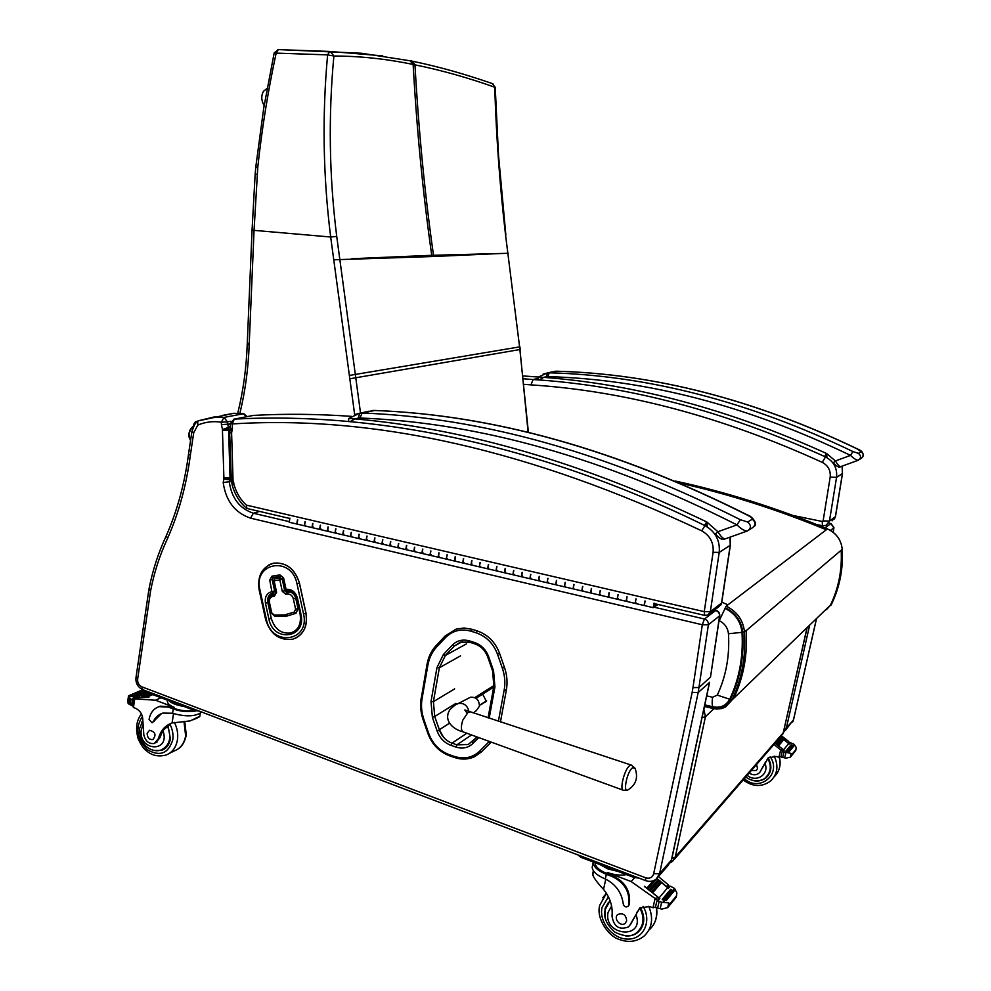 <?xml version="1.0" encoding="UTF-8"?>
<svg xmlns="http://www.w3.org/2000/svg" width="991" height="991" viewBox="0 0 991 991"><rect width="100%" height="100%" fill="white"/><g stroke="black" fill="none" stroke-linecap="round" stroke-linejoin="round"><path stroke-width="1.49" d="M741.999 632.345C740.735 621.357 735.087 613.379 725.065 608.437L719.231 620.7C724.694 623.413 727.766 627.761 728.459 633.745L741.999 632.345C743.448 656.364 739.36 678.649 729.723 699.225L717.286 695.112L712.566 697.255C711.947 702.074 712.058 705.27 712.913 706.818C720.519 708.218 726.13 705.679 729.723 699.225M704.774 704.861L712.913 706.818M674.475 859.16L781.044 736.288L783.262 732.745L806.984 628.405M671.873 858.342L675.305 856.98L672.654 861.266L670.622 862.356M703.845 709.222L705.443 716.704L702.024 717.695M500.43 721.956L506.351 690.095L504.184 690.033L498.386 721.275M479.533 705.319L486.593 700.773M476.027 698.308L493.691 687.184M474.788 697.602L493.989 685.549M635.02 768.446L635.355 769.177C638.216 777.898 635.875 784.736 628.319 789.678C622.459 794.547 626.795 771.667 632.481 767.814L635.008 768.434M473.252 713L476.324 710.634L479.433 706.199C479.21 699.844 476.188 696.871 470.391 697.28L468.706 698.147M454.349 704.328L454.745 705.406M443.448 737.143L439.397 729.686L436.684 722.142M136.101 676.878L136.052 677.138C135.371 682.923 137.613 687.097 142.766 689.674L141.837 686.825C138.629 685.165 137.254 682.44 137.712 678.662L150.558 591.07L148.972 589.063M166.352 535.598L166.203 535.933C158.263 552.867 152.478 570.791 148.848 589.719L136.052 677.163L137.712 678.662M692.957 687.643L692.164 692.362L698.172 692.523L709.457 682.514L671.403 860.089L659.585 873.653L653.664 873.789C652.412 877.58 649.737 878.918 645.637 877.791L645.637 880.627C649.501 881.99 653.019 881.495 656.191 879.141L659.585 873.653L698.172 692.523L708.392 624.751L702.309 624.764L692.957 687.643L699.027 687.481L710.497 677.113L719.714 615.956M188.538 454.064L188.513 454.237C184.636 483.707 177.191 510.935 166.191 535.945L167.677 538.187C178.851 512.781 186.407 485.144 190.346 455.278L193.728 432.683L197.816 425.102L197.692 421.175L198.398 420.754M288.629 521.501L253.386 513.239C239.661 508.581 231.646 498.188 229.317 482.047L230.048 478.442L228.599 429.289L227.484 421.893L221.34 422.191L224.003 417.422L214.329 416.938L198.485 420.729M191.92 431.457L188.513 454.237L190.346 455.278M259.568 511.418L253.386 513.239L250.55 518.157L702.309 624.764L704.44 619.003L653.986 607.173M231.275 481.552L223.198 482.481C225.775 500.926 234.892 512.818 250.55 518.157M231.076 480.003L223.916 479.037L223.198 482.481M231.027 478.195L223.916 479.037M229.912 430.106L222.455 430.54L223.916 478.653M230.296 428.942L222.442 429.586L222.455 430.54M230.383 426.601L222.442 429.586M230.296 423.937L221.414 424.693L222.393 429.004M230.915 421.225L227.484 421.893L224.003 417.422L243.365 413.755L246.548 416.74M714.238 610.183L715.985 610.394C718.611 611.212 719.862 612.995 719.751 615.733L708.392 624.751C708.54 621.865 707.215 619.945 704.44 619.003L715.675 610.506C718.401 611.435 719.689 613.305 719.553 616.142L710.46 677.348M714.424 610.035L716.072 610.419M222.331 415.44L233.826 413.284L243.91 413.767M730.379 545.161L721.671 602.937L710.349 611.682L719.206 552.421L713.086 552.309L704.254 611.658L704.675 615.386L707.747 615.064L710.349 611.682L704.254 611.658L246.363 505.113C240.454 499.687 236.354 492.911 234.087 484.748L233.058 480.647L231.101 480.375M233.058 480.647L231.064 479.644M233.034 480.201L231.609 433.067L229.639 432.683M231.609 433.067L229.639 432.41M231.609 432.881L231.894 431.234L230.42 428.769M231.894 431.234L230.432 428.669M230.284 423.529L232.266 423.937L234.26 419.119L233.356 419.304M230.432 428.186L232.402 428.583L232.266 423.937C375.316 414.907 531.795 450.533 701.678 530.817C710.076 535.623 713.879 542.783 713.086 552.309M730.045 537.159L730.218 545.31L721.485 603.333L718.921 606.653L709.445 613.788M252.668 415.563L253.845 415.39M246.363 505.113L246.957 508.47L289.471 518.404M234.087 484.748L232.117 484.599M233.765 482.629L232.055 483.67L232.117 484.686M233.207 481.49L231.399 482.035L232.055 483.67M410.026 60.699L413.136 64.465C386.502 58.903 360.08 56.078 333.88 56.016L330.263 51.458L277.777 49.6M354.654 414.548L330.684 237.01C323.078 176.398 322.05 115.687 327.612 54.877L329.817 51.421L382.749 55.868M411.86 61.07L361.678 53.266L278.31 49.562L276.192 52.957C268.016 90.85 261.872 128.941 257.784 167.206L254.055 230.358L330.684 237.01L336.729 236.428L360.513 412.987M274.16 53.043L327.612 54.877L333.88 56.016C328.256 116.257 329.198 176.398 336.729 236.428M351.842 258.725L431.742 255.306L431.89 256.558L333.781 259.791M505.546 234.867L519.594 346.887L505.546 234.867C499.898 186.618 496.293 137.402 494.732 87.22L492.911 83.764C462.054 73.161 438.84 66.769 412.405 61.194L414.969 64.836C441.528 70.274 468.111 77.732 494.732 87.22L492.577 83.653M433.662 256.496L499.798 253.535L431.742 255.306C423.058 194.422 416.852 130.812 413.136 64.465L414.969 64.836C418.673 131.035 424.854 194.496 433.513 255.244L433.662 256.496L431.89 256.558M829.033 523.161L830.817 523.521L833.852 527.831L833.146 532.229M825.02 527.906L830.953 523.471L833.951 527.658L830.495 530.42M829.12 523.099L831.102 523.595M524.561 384.359L530.978 384.88L533.071 379.541L523.966 378.822M537.729 378.512L533.071 379.541C627.699 385.511 725.177 411.302 825.515 456.913L822.233 462.351C828.166 465.572 830.817 470.502 830.185 477.105L823.112 520.907L822.257 521.477L793.221 515.531M707.227 526.345L706.794 521.96L704.799 524.92M350.281 421.584L354.877 418.896L348.857 418.375M372.096 410.522L374.189 410.447C493.01 414.746 617.591 449.666 747.945 515.221L747.685 515.283C750.881 516.93 752.429 518.231 752.305 519.173L747.685 522.034L740.351 519.718C608.102 453.023 482.022 417.459 362.111 413.036L359.82 413.136L358.321 418.066L359.993 418.004L362.111 413.036L374.598 410.485M359.993 418.004C479.533 422.587 605.204 458.214 736.982 524.883L740.351 519.718M747.016 531.102L725.499 538.77C723.529 539.191 720.99 536.849 717.905 531.733L736.982 524.883C741.181 529.07 744.675 531.089 747.462 530.941C751.302 528.277 751.376 525.304 747.685 522.034M358.321 418.066L354.877 418.896C466.427 428.731 583.736 463.094 706.794 521.96L717.905 531.733L715.452 533.963C719.59 538.732 722.773 540.38 725.016 538.931M826.878 457.124L826.692 453.556L824.884 456.009L826.878 457.124M539.315 379.987L543.675 377.36L538.336 377.088M857.413 449.022L861.129 451.71L858.417 453.395L852.917 451.549C749.146 401.702 647.916 375.453 549.237 372.802L547.379 372.889L546.524 376.679L547.899 376.617L549.237 372.802L556.818 371.229M547.899 376.617C646.243 379.367 747.115 405.629 850.513 455.402L852.917 451.549M857.983 460.344L840.777 466.625C839.575 466.761 837.779 464.866 835.401 460.951L850.513 455.402C853.796 458.56 856.348 460.196 858.181 460.27C861.216 458.164 861.303 455.872 858.417 453.395M546.524 376.679L543.675 377.36C635.442 384.248 729.785 409.642 826.692 453.556L835.401 460.951L833.258 462.834C836.949 466.65 839.389 467.938 840.566 466.699M627.092 596.78L626.3 601.24M618.149 598.651L617.182 599.196L618.149 594.687M591.553 588.481L590.785 592.903M582.819 590.376L581.804 590.896L582.77 586.424M556.632 580.33L555.877 584.715M548.11 582.237L547.044 582.733L547.998 578.31M522.319 572.315L521.576 576.663M513.995 574.235L512.88 574.718L513.834 570.333M488.588 564.436L487.857 568.76M480.449 566.369L479.297 566.84L480.251 562.492M455.426 556.694L454.708 560.98M447.474 558.639L446.284 559.097L447.226 554.787M422.823 549.088L422.116 553.337M415.056 551.046L413.817 551.479L414.758 547.205M390.764 541.606L390.07 545.818M383.17 543.563L381.894 543.985L382.836 539.748M359.238 534.236L358.544 538.423M351.817 536.218L350.504 536.614L351.433 532.415M328.219 527.001L327.55 531.151M320.96 528.983L319.61 529.38L320.539 525.205M297.709 519.879L297.052 523.991M312.896 523.421L312.239 527.559M305.724 525.416L304.361 525.8L305.29 521.65M343.666 530.606L342.985 534.768M336.321 532.588L334.995 532.985L335.924 528.798M374.932 537.902L374.239 542.102M367.426 539.872L366.137 540.293L367.066 536.069M406.731 545.335L406.025 549.559M399.051 547.292L397.787 547.713L398.729 543.464M439.063 552.879L438.344 557.14M431.196 554.824L429.983 555.27L430.924 550.984M471.939 560.547L471.208 564.845M463.899 562.492L462.723 562.95L463.664 558.627M505.385 568.363L504.642 572.699M497.148 570.283L496.02 570.766L496.962 566.394M539.401 576.304L538.646 580.676M530.978 578.224L529.888 578.707L530.842 574.309M574.024 584.38L573.256 588.79M565.39 586.288L564.35 586.796L565.316 582.349M609.242 592.606L608.462 597.053M600.41 594.501L599.419 595.021L600.385 590.537M645.104 600.98L644.299 605.464M636.049 602.85L635.107 603.395L636.073 598.874M654.159 603.098L653.193 607.644L657.999 604.485M656.897 604.225L653.428 606.504L654.469 603.655M313.045 526.741L311.979 527.584L312.648 523.446M320.291 525.23L319.61 529.38L327.203 531.151M343.778 533.938L342.725 534.793L343.406 530.631M351.186 532.452L350.504 536.614L358.222 538.435M375.019 541.259L373.991 542.139L374.685 537.94M382.588 539.785L381.894 543.985L389.748 545.83M406.781 548.704L405.79 549.596L406.496 545.36M414.523 547.243L413.817 551.479L421.807 553.35M439.087 556.273L438.109 557.177L438.827 552.916M447.003 554.824L446.284 559.097L454.411 561.005M471.927 563.966L470.985 564.895L471.716 560.596M480.028 562.529L479.297 566.84L487.572 568.784M505.348 571.795L504.431 572.736L505.175 568.4M513.623 570.37L512.88 574.718L521.303 576.7M539.327 579.76L538.447 580.714L539.203 576.353M547.8 578.36L547.044 582.733L555.617 584.752M581.742 590.884L573.058 588.84L573.826 584.43M582.584 586.474L581.804 590.896L590.537 592.94M609.093 596.111L608.276 597.102L609.069 592.655M617.975 594.736L617.182 599.196L626.064 601.277M653.131 607.632L644.125 605.513L644.93 601.029M626.931 600.286L626.126 601.289L626.919 596.83M635.9 598.923L635.107 603.395L644.076 605.501M591.429 591.974L590.586 592.952L591.367 588.53M600.199 590.586L599.419 595.021L608.226 597.09M564.288 586.783L555.678 584.764L556.447 580.367M565.118 582.398L564.35 586.796L572.996 588.827M522.269 575.771L521.365 576.712L522.108 572.352M530.643 574.346L529.888 578.707L538.386 580.701M488.563 567.868L487.634 568.797L488.377 564.474M496.751 566.431L496.02 570.766L504.369 572.724M455.439 560.101L454.485 561.017L455.203 556.731M463.441 558.664L462.723 562.95L470.923 564.87M422.872 552.47L421.881 553.374L422.587 549.125M430.689 551.008L429.983 555.27L438.047 557.165M390.838 544.963L389.822 545.843L390.528 541.631M398.493 543.489L397.787 547.713L405.715 549.571M359.337 537.58L358.296 538.447L358.99 534.273M366.819 536.094L366.137 540.293L373.917 542.114M328.355 530.321L327.29 531.176L327.959 527.026M335.676 528.822L334.995 532.985L342.651 534.781M304.274 525.775L296.78 524.016L297.449 519.903M305.03 521.675L304.361 525.8L311.892 527.559M296.705 523.991L289.236 522.245L289.892 518.132M653.986 605.315L653.453 606.405L653.986 605.315M481.96 703.759L486.544 701.256M482.803 694.443L486.408 701.393L480.561 704.651M196.168 422.104L195.351 421.856L193.79 424.16L194.608 424.408L196.738 421.993M195.351 421.856L197.308 421.485M193.431 426.551L193.79 424.16M192.638 426.799L192.415 426.948C189.405 429.995 188.327 433.538 189.194 437.588L188.86 436.04C188.773 432.101 190.037 429.029 192.638 426.799M593.374 870.73L592.853 875.251C594.439 878.819 598.007 883.526 603.531 889.373C610.122 897.598 612.958 906.492 612.017 916.056C613.714 926.622 619.14 930.264 628.294 926.981L629.706 925.483M592.556 865.465L592.184 867.162C592.469 871.213 596.359 874.942 603.866 878.336L605.303 878.967C615.745 884.257 621.729 892.581 623.252 903.953C624.057 906.592 625.606 907.459 627.885 906.517L628.69 905.217C630.202 892.234 624.726 882.684 612.265 876.564L606.343 874.31C597.957 870.854 593.572 866.952 593.188 862.591L593.237 861.997M592.767 873.529L593.312 871.039M626.399 874.595C620.713 875.71 614.346 874.991 607.272 872.452L631.156 881.556L657.553 900.212M658.557 899.01L657.727 896.954L644.423 886.462M668.789 902.912L667.711 907.595L669.272 905.303L668.789 902.912L661.666 902.231L657.888 900.856L659.833 898.54L644.472 886.239M659.102 897.92L667.649 887.75L659.201 880.578M650.579 890.599L649.415 889.707L650.579 890.599L659.188 880.627L656.822 878.794M667.203 887.329L661.592 882.188M660.65 881.433L659.226 880.318M658.284 879.612L656.872 878.559L648.176 888.791L646.999 887.936L653.23 880.788L646.999 887.936M666.571 886.462L668.12 884.629L658.433 876.601M631.156 881.556L634.636 877.716M652.97 892.495L661.53 882.486L660.44 881.532L651.818 891.566L652.97 892.495L651.818 891.566M649.415 889.707L658.074 879.711L649.464 889.67M629.669 925.52L639.852 907.954L649.514 906.517L653.106 907.793L655.534 906.976M667.649 887.75L668.368 888.357L670.238 886.115L674.636 888.506L676.903 893.002L676.184 897.264L668.851 906.22M667.711 907.595L661.827 909.106L656.302 907.744L655.547 906.777L656.847 901.141L657.888 900.856M612.265 876.564L612.933 875.846L607.025 873.591C599.406 870.457 595.43 866.914 595.071 862.963L595.083 862.703M612.933 875.846C625.395 881.965 630.871 891.491 629.347 904.461L628.418 905.898M639.567 908.202L630.487 924.566M664.837 900.286L666.225 900.571L664.837 900.286M663.4 900.138L662.223 899.419L663.4 900.138L671.836 889.992L670.473 889.596M666.225 900.571L674.623 890.401L673.323 889.856M648.176 888.791L647.049 887.899M670.238 886.115L669.222 886.388M659.833 898.54L658.792 898.812M668.12 884.629L668.392 887.242M600.013 864.573L608.04 868.971L618 871.399M577.939 854.923L580.776 857.265L634.166 877.555L638.898 878.063M608.226 902.789L605.055 908.487L605.03 916.786M640.917 929.087L638.328 931.156M625.371 935.863C630.239 936.334 634.451 935.157 637.981 932.32C644.757 925.668 645.575 917.406 640.434 907.533M642.552 925.99L640.335 928.728M626.659 920.899C626.126 914.916 623.228 912.761 617.95 914.408C612.834 918.038 620.44 927.452 625.172 923.339L626.659 920.899M171.146 723.294L162.883 730.565L159.786 737.961L158.486 738.58C160.616 730.59 165.138 725.387 172.05 722.984L190.136 720.903L199.848 716.258M196.082 710.931C188.6 712.294 180.994 711.637 173.264 708.961L168.52 707.153L159.179 706.645C153.63 708.553 150.26 712.839 149.071 719.516L152.032 722.786L153.097 721.832C155.265 717.397 158.523 714.486 162.858 713.086L172.607 713.235L173.264 708.961M201.755 712.071C195.884 716.493 186.581 717.013 173.821 713.631L172.607 713.235M149.022 692.04L135.891 697.726L148.923 697.342L136.77 697.676L134.07 698.853L155.5 700.203L174.466 707.438L174.305 708.478L169.56 706.67L168.52 707.153M161.05 697.751L155.5 700.203M150.694 693.613L142.568 697.144L141.54 697.181L141.874 696.648L142.568 697.144M151.561 694.134L144.686 697.131L143.992 696.636L144.686 697.131M152.75 694.592L146.804 697.181L146.111 696.698L146.804 697.181M127.827 700.203L128.149 703.622L131.469 705.505L132.534 700.018L129.524 698.197L128.52 695.831L142.815 689.686M128.458 696.202L127.628 701.938M152.428 722.612L161.521 713.57M194.347 710.398C187.671 711.451 180.981 710.807 174.305 708.478M158.089 707.029L160.232 706.174L169.56 706.67M144.872 690.467L129.09 697.218M133.512 697.416L132.794 696.623L133.512 697.416L147.399 691.433M130.527 695.608L131.518 696.202L130.527 695.608M158.486 738.58L154.323 743.448C149.108 744.191 145.615 741.417 143.856 735.111L142.84 720.618L139.607 728.435C138.988 747.672 154.447 753.036 161.236 749.914C169.845 745.43 171.926 737.477 167.467 726.056M132.794 705.716L133.376 707.425L136.101 708.577C140.623 711.08 142.865 715.106 142.84 720.618M136.139 697.949L136.77 697.676M167.516 700.265L167.343 701.43C167.628 703.66 170.006 705.666 174.466 707.438M169.188 700.848C172.075 703.536 176.881 705.357 183.62 706.323M150.26 692.573L151.908 694.282L194.719 710.547L199.166 711.092M162.685 749.307L164.593 748.874M168.024 725.548L170.39 738.902C169.337 744.737 166.438 748.539 161.682 750.336L154.286 750.472M141.515 722.65L142.865 720.259M159.786 737.961L155.649 742.804M166.129 747.61L163.924 748.589M147.139 733.352C147.312 737.676 149.207 739.757 152.837 739.583C156.528 734.938 155.414 731.829 149.53 730.256L147.139 733.352M773.959 744.452L782.506 751.364M783.125 750.633L782.469 749.035L774.999 743.262M791.264 753.47L790.347 757.186L791.698 754.733L791.264 753.47L782.94 751.661L784.116 750.249L775.086 743.163M783.534 749.791L788.737 743.597L781.973 738.184M776.733 744.291L775.829 743.597L776.733 744.291L781.973 738.208L780.375 737.056M788.303 743.213L783.906 739.447M783.076 738.828L781.998 738.035M781.193 737.465L780.462 736.957M787.857 742.655L788.799 741.528L781.552 735.842M777.712 745.009L778.641 745.703L783.856 739.608L782.977 738.89L777.712 745.009L782.94 738.927M775.804 743.622L781.081 737.527L775.804 743.622M765.857 761.435L759.948 772.076L768.335 757.855L776.126 756.43L779 757.31L780.995 756.567M788.737 743.597L789.307 744.055L790.459 742.693L794.101 744.315L796.194 747.437L795.736 750.534L791.202 756.17M790.347 757.186L785.925 758.177L781.602 757.136L781.007 756.406L782.097 751.921L782.94 751.661M767.876 758.251L766.588 760.568M789.245 751.661L788.303 751.128L789.245 751.661L794.348 745.48L793.308 745.083M786.978 751.413L785.875 751.128L786.978 751.413L792.106 745.244L791.016 744.972M778.641 745.703L777.749 744.972M790.459 742.693L789.629 742.94M784.116 750.249L783.286 750.509M759.948 772.076L758.821 773.277C755.811 775.396 752.603 775.309 749.196 773.005M788.799 741.528L789.096 743.523M768.298 775.408L765.498 777.638M746.347 777.353C753.321 782.097 759.911 782.246 766.08 777.799C771.642 772.262 772.348 765.647 768.186 757.979M760.444 771.493L759.886 772.162M770.069 772.001L767.852 775.123M751.376 770.503L756.344 770.478L757.57 768.508L756.529 764.557M296.049 613.218L298.105 608.598L295.838 598.18C294.513 593.894 291.949 591.825 288.133 591.986L286.597 592.222L284.764 590.747L282.262 579.252L280.441 577.778L279.784 579.871L282.175 579.289L280.342 577.815L274.247 578.893M273.318 580.813L274.111 580.788L274.433 578.806M274.718 578.707L273.318 580.837L275.82 592.321L275.461 593.906L272.178 594.711M280.441 577.778L274.767 578.707M273.553 592.891L274.643 590.97L272.252 591.553L273.553 592.891M287.514 590.686L285.272 589.385L287.192 590.747M295.355 638.278C304.324 633.472 307.879 625.098 306.008 613.181L299.505 583.241C295.033 568.933 286.486 562.219 273.85 563.123L270.27 564.238M826.407 609.663L831.598 604.014C839.724 587.056 843.267 568.834 842.226 549.348L842.251 549.299C843.291 568.784 839.749 587.006 831.622 603.965L830.508 605.055C838.659 588.059 842.214 569.788 841.161 550.253L842.226 549.348C841.21 539.81 836.293 533.022 827.473 528.921L827.423 528.934C836.255 533.047 841.186 539.847 842.226 549.348L842.226 549.274M675.205 481.056C725.375 491.87 776.114 507.838 827.423 528.934L727.914 604.832L721.795 602.169M704.44 706.422L712.814 708.441M830.508 605.055L732.052 699.906L730.404 699.596C726.638 706.36 720.779 708.999 712.802 707.549L712.913 708.553L716.84 709.011L723.269 707.97L725.759 706.794L732.052 699.906C741.838 679.033 746 656.414 744.526 632.035C743.151 620.131 737.044 611.509 726.18 606.158L725.313 607.743C735.632 612.834 741.454 621.035 742.755 632.345L746.198 630.623C747.66 654.915 743.51 677.46 733.749 698.271M680.136 483.15C728.36 493.964 777.08 509.51 826.321 529.776M742.755 632.345C744.216 656.5 740.091 678.909 730.404 699.596M712.802 707.549L704.626 705.58M727.914 604.832L726.18 606.158M712.566 697.255L706.707 695.868M728.459 633.745C729.797 655.757 726.081 676.221 717.286 695.112M841.161 550.253L746.198 630.623M806.847 628.542L783.262 732.745L675.305 856.98L705.443 716.704L713.842 708.751M471.53 734.95L456.901 744.836L468.235 744.526L477.043 736.957L472.348 741.714L472.905 743.485L478.752 737.589M489.182 718.252L494.93 686.961L494.038 685.945M466.798 733.229L452.007 743.126C446.049 740.847 441.875 736.536 439.484 730.206L437.167 731.135C439.806 738.097 444.377 742.829 450.917 745.331L452.007 743.126L456.901 744.836L455.81 747.041C462.45 749.122 468.148 747.932 472.905 743.485M494.93 686.961L493.555 670.771L492.762 670.758M450.917 745.331L455.81 747.041M493.555 670.771L488.687 656.785L487.894 656.798M488.687 656.785C485.986 649.675 481.279 644.918 474.578 642.54L475.048 643.828M439.484 730.206L434.727 716.505L432.41 717.434L437.167 731.135M474.578 642.54L469.598 640.942L470.068 642.242M455.934 703.35L434.727 716.505L433.414 701.653L431.011 701.603L432.41 717.434M469.598 640.942C462.847 639.034 457.111 640.409 452.379 645.067L454.386 645.983L460.406 642.168L469.635 642.106M454.683 688.881L433.414 701.653L439.36 667.748L436.944 667.674L431.011 701.603M452.379 645.067L443.361 654.568L445.368 655.472L454.386 645.983L462.215 641.722M460.567 655.844L439.36 667.748L445.368 655.472L466.476 643.865M443.361 654.568L436.944 667.674M489.343 741.441L479.632 751.166C472.496 757.768 463.986 759.502 454.101 756.368L449.208 754.647C439.459 750.881 432.633 743.82 428.719 733.439L423.975 719.776C421.534 712.64 420.902 705.567 422.079 698.544L427.914 664.961C429.177 657.9 432.101 651.905 436.672 646.974L445.591 637.523C452.652 630.524 461.224 628.455 471.344 631.292L476.337 632.877C486.37 636.433 493.419 643.531 497.482 654.196L502.363 668.219C504.865 675.552 505.472 682.824 504.184 690.021L506.351 690.07M506.351 690.083C507.689 682.576 507.058 675.02 504.456 667.389L502.363 668.219M471.344 631.292L472.323 629.359L477.315 630.945L476.337 632.877M428.719 733.439L428.1 733.352M449.654 755.662L449.208 754.647M423.975 719.776L423.182 719.9L427.926 733.551C432.002 744.377 439.149 751.773 449.394 755.737L454.25 757.434C461.36 759.837 468.111 759.602 474.516 756.728L474.516 756.728C468.223 759.54 461.558 759.75 454.535 757.372L454.101 756.368M422.079 698.544L421.212 697.899C420.011 705.196 420.655 712.517 423.182 719.9L423.355 719.701M474.516 756.728L481.415 751.909L479.632 751.166M427.914 664.961L427.034 664.342L421.386 697.627M481.415 751.909L490.446 742.891L488.662 742.135M436.672 646.974L436.164 645.525C431.382 650.715 428.347 656.983 427.034 664.342L427.208 664.081C428.508 656.835 431.494 650.666 436.139 645.575M490.446 742.891L491.202 742.123M445.591 637.523L445.07 636.073L436.164 645.525L445.232 635.925L456.071 629.149L464.073 628.009L472.323 629.359M504.456 667.389L499.588 653.379L497.482 654.196M499.588 653.379C495.314 642.156 487.882 634.674 477.315 630.945M456.368 704.502L458.325 703.486C456.913 703.61 454.101 705.654 449.914 709.643C442.952 720.643 453.271 729.512 463.206 731.915C460.926 730.478 460.803 726.527 462.834 720.085L468.173 712.195L470.068 711.947M470.391 697.28L458.325 703.486C463.887 702.73 467.43 705.431 468.966 711.588M631.564 765.176L629.719 765.659C624.565 768.991 619.251 789.839 623.438 790.285L627.377 790.149M439.397 729.686L449.48 723.219M645.637 877.791L141.837 686.825M692.164 692.362L653.664 873.789M709.606 682.328L671.638 859.482L668.058 865.477L658.519 876.453M150.558 591.07C154.15 572.439 159.848 554.811 167.677 538.187M197.692 421.175C196.243 421.125 194.31 424.606 191.895 431.642L193.728 432.683M197.816 425.102C205.261 421.931 213.102 420.964 221.34 422.191L221.414 424.693M231.002 477.402L223.916 478.009M730.256 537.085L730.218 545.31L719.206 552.421C720.209 540.541 715.465 531.61 704.973 525.626L701.678 530.817M706.521 524.735L704.973 525.626C537.878 443.621 374.4 411.599 234.26 419.119L253.473 415.402C285.086 413.681 317.702 414.003 351.347 416.356C317.752 413.978 285.111 413.668 253.485 415.402L234.248 419.119L230.296 423.615L230.407 428.892M232.241 430.602L232.402 428.583M249.236 343.592L247.279 343.121L252.061 230.085L254.055 230.358L249.175 344.942C248.307 368.528 245.211 391.321 239.884 413.321M349.786 378.797L519.953 349.526L528.129 432.386M349.303 375.453L519.594 346.887L528.414 432.46M257.784 167.206L255.789 166.996L263.767 107.796L274.185 52.932L278.471 49.55M257.164 174.243L255.158 174.168L255.789 166.996M255.158 174.156L252.061 230.048M249.175 344.942L247.217 344.509L247.279 343.047M237.753 413.222C243.191 391.148 246.35 368.243 247.217 344.509L247.23 344.434M499.798 253.535L508.197 253.287M783.373 732.671L786.334 728.112L784.327 728.509M816.311 619.412L793.457 719.937L786.334 728.112L809.474 626.015M816.373 619.35L793.556 719.664L785.454 730.342M823.112 520.907L829.455 521.08L836.553 477.365L842.412 473.574L835.388 516.645L829.455 521.08L826.122 525.354L822.431 525.75L822.257 521.477M523.644 375.998L538.398 377.038L523.644 375.973M826.048 456.603L825.515 456.913C833.753 461.385 837.432 468.198 836.553 477.365L830.185 477.105M530.978 384.88C625.247 390.962 722.328 416.777 822.233 462.351M842.09 466.142L842.412 473.574L842.226 466.092M842.511 473.475L835.512 516.41L832.106 520.857M348.559 421.423L348.77 418.45L359.82 413.136L374.065 410.46C492.713 414.771 617.244 449.703 747.685 515.283M368.528 411.265L354.716 414.523M749.146 529.863L752.082 528.005C755.885 525.354 755.96 522.418 752.305 519.173M554.861 371.291L556.57 371.229C654.37 373.818 754.585 399.72 857.24 448.935M551.999 371.898L543.192 374.003M859.519 459.415L860.894 458.536C863.917 456.442 863.991 454.175 861.129 451.71M481.044 704.663L482.431 703.759M605.303 878.967L606.343 874.31M656.129 898.862L657.727 896.954M655.175 898.168L652.982 907.744M669.272 905.303L676.357 896.62M628.69 905.217L629.347 904.461M673.756 889.571L674.636 888.506M663.462 901.983L664.874 900.286M659.102 901.649L657.665 907.942M661.666 902.231L660.204 908.598M669.482 904.387L676.568 895.715M636.841 912.352L638.055 910.927M607.272 872.452L607.025 873.591M605.786 879.19L603.531 889.373M634.166 877.555L634.426 876.366M580.776 857.265L581.023 856.088M608.437 896.843L602.094 907.335C598.589 921.989 613.033 939.567 628.319 939.096C643.729 939.146 652.041 920.887 643.048 906.319M602.763 897.759L606.418 893.3L599.79 905.179C595.764 918.595 608.833 936.074 618.297 939.084C627.91 942.924 636.47 941.958 643.989 936.185C652.115 928.381 653.701 918.422 648.746 906.294M649.117 929.917C655.286 924.355 657.665 916.96 656.253 907.744M636.222 915.164C644.447 940.149 602.974 935.702 608.102 912.327L611.608 906.059M607.396 904.027L610.097 900.695L605.191 909.602C603.222 917.084 606.48 924.615 614.953 932.197C625.048 937.028 632.531 936.966 637.399 931.998C643.952 925.569 644.757 917.567 639.802 908.004M129.524 698.197L128.694 703.932M154.15 721.337L153.097 721.832M135.234 697.763L131.939 699.188M130.911 699.076L130.081 704.75M133.698 699.51L132.534 700.018M132.955 704.589L131.791 705.097M134.739 698.816L133.463 707.463M173.524 713.532L172.087 722.972M194.719 710.547L194.893 709.469M151.908 694.282L152.069 693.205M169.87 724.099C172.545 729.24 173.499 734.48 172.768 739.831C168.445 753.556 159.985 756.864 147.399 749.741C136.684 738.778 135.036 727.691 142.431 716.468M183.954 721.361L185.664 735.879C184.264 743.547 180.436 748.577 174.193 750.967L169.585 753.259M174.404 722.377C177.253 728.137 178.269 733.984 177.426 739.918C176.026 747.648 172.186 752.702 165.893 755.092C157.978 757.074 151.202 755.39 145.603 750.026C143.794 748.911 141.354 745.294 138.294 739.175C135.296 728.707 136.362 720.308 141.465 713.978M162.883 730.565C171.096 752.962 138.195 751.711 141.267 729.884L142.729 725.561M781.503 750.187L782.469 749.035M780.759 749.654L778.901 757.285M791.512 755.476L795.823 750.187M787.3 752.516L788.155 751.488M783.918 752.243L782.692 757.26M785.925 752.677L784.686 757.756M791.698 754.733L795.996 749.456M744.303 778.653C759.589 792.738 782.184 773.897 770.193 756.74M743.188 779.929C752.677 786.965 761.831 787.312 770.651 780.97C777.576 774.132 778.753 765.845 774.182 756.083M774.268 776.696C779.446 771.531 781.131 765.089 779.285 757.372M765.163 763.863C769.35 774.553 755.91 783.026 747.202 775.309M767.765 758.425C771.716 765.832 771.01 772.2 765.634 777.526C763.293 780.586 753.371 783.15 745.802 776.919M274.111 580.788L279.784 579.871L282.286 591.379L285.941 594.327L287.477 594.092C290.388 593.968 292.345 595.554 293.348 598.812L295.615 609.23L294.253 612.066L284.64 614.915L274.197 615.052L271.72 612.822L269.478 602.528C269.032 599.196 270.184 597.139 272.921 596.371L274.445 596.136L276.613 592.271L274.111 580.788M294.253 612.066L295.727 613.342L298.006 608.635L295.739 598.217C294.426 593.931 291.862 591.862 288.034 592.023L286.51 592.259L285.941 594.327M286.597 592.222L284.677 590.785L282.262 579.252M282.286 591.379L284.764 590.747M275.82 592.321L276.613 592.271M275.188 594.018L273.491 594.315L272.921 596.371M274.445 596.136L275.114 594.03M268.697 602.54L269.478 602.528M273.59 594.278L271.608 595.009M270.939 612.822L271.72 612.822M285.371 616.241L275.188 616.414L274.197 615.052M285.631 616.278L286.721 616.117L285.631 616.278L284.64 614.915M295.628 613.379L286.944 616.055L285.47 614.779M298.105 608.598L295.615 609.23M295.838 598.18L293.348 598.812M288.133 591.986L287.477 594.092M274.643 590.97L272.141 579.5L273.07 577.592M287.737 590.648L286.077 589.36L283.562 577.84L279.908 574.904L271.906 576.205L273.194 577.58L280.998 576.304L273.194 577.58M271.906 576.205L269.75 580.082L271.881 591.615C266.765 593.064 264.609 596.916 265.439 603.147L268.895 619.016C273.256 642.998 306.888 638.266 300.942 614.209L297.461 598.18C295.578 592.036 291.899 589.088 286.436 589.311M272.141 579.5L269.75 580.082M283.562 577.84L279.908 574.904M287.7 590.661C291.961 590.463 294.946 592.99 296.656 598.217L297.461 598.18M296.656 598.217L300.137 614.234L300.942 614.209M294.649 631.205L290.858 632.927C281.283 634.104 274.755 629.26 271.286 618.421L268.895 619.016M271.286 618.421L267.818 602.553L265.439 603.147M273.318 592.928L271.881 591.615M267.818 602.553C267.124 597.573 268.796 594.389 272.822 593.027L272.983 592.99M266.381 619.4L259.915 589.794C252.841 562.256 291.701 555.617 297.015 583.86L303.519 613.825C310.394 641.734 271.398 647.173 266.381 619.4L265.6 619.425L259.134 589.818L259.915 589.794M265.6 619.4L265.6 619.425C270.295 634.302 279.4 640.88 292.902 639.158C303.457 635.144 307.792 626.498 305.909 613.218L299.418 583.278C294.946 568.958 286.387 562.256 273.751 563.161L268.511 565.118M297.015 583.86L299.505 583.241M303.519 613.825L306.008 613.181M675.094 481.007C725.313 491.821 776.114 507.788 827.473 528.921M831.598 604.002L830.904 605.253M704.428 706.509L716.753 709.06L721.46 708.553L725.759 706.794M670.473 862.628L672.654 861.266M782.58 734.492L783.423 732.498M488.055 717.88L493.865 686.218L492.589 670.932L487.721 656.959C485.206 650.406 480.908 646.045 474.813 643.877M474.776 643.865L469.833 642.279L460.406 642.168M445.07 636.073L456.071 629.149M634.736 767.876L631.378 765.114L464.816 709.952L466.984 713.086M463.206 731.915L623.277 790.223M142.766 689.674L645.599 880.615M247.255 416.604L243.687 413.73L233.826 413.284L197.94 420.952M671.551 859.841L670.412 862.74M231.399 482.035L229.639 432.497L230.407 428.756M720.692 605.266L721.634 603.16M653.701 603.482L704.576 615.361M246.474 508.247C239.413 502.028 234.632 494.175 232.117 484.698M519.891 346.825L520.238 349.464M495.215 87.109L498.498 155.091L505.856 234.892M793.531 719.825L792.614 722.092M833.927 527.745L833.196 532.266M816.881 524.611L822.369 525.738M834.335 519.123L835.5 516.534M747.945 515.221C750.398 515.32 758.759 523.335 754.114 526.518M538.596 379.937L538.299 377.125L547.379 372.889L556.632 371.216C654.494 373.805 754.733 399.695 857.351 448.898C862.405 450.831 864.115 453.667 862.492 457.396M334.908 532.96L327.29 531.176M319.536 529.355L311.979 527.584M366.051 540.268L358.296 538.447M350.418 536.602L342.725 534.793M397.713 547.701L389.822 545.843M381.82 543.972L373.991 542.139M429.908 555.257L421.881 553.374M413.743 551.454L405.79 549.596M462.648 562.938L454.485 561.017M446.21 559.073L438.109 557.177M495.946 570.742L487.634 568.797M479.223 566.827L470.985 564.895M529.826 578.694L521.365 576.712M512.818 574.706L504.431 572.736M546.982 582.72L538.447 580.714M599.357 595.009L590.586 592.952M635.058 603.383L626.126 601.289M617.133 599.183L608.276 597.102M267.124 88.397L263.581 91.222C261.029 95.557 261.215 100.351 264.126 105.603M480.982 704.688L482.382 703.796M190.569 440.512C187.993 435.656 188.934 430.874 193.394 426.142L193.505 426.068M593.188 862.591L592.184 867.162M670.672 889.286L662.223 899.419M673.459 889.695L665.048 899.84M660.44 881.532L651.855 891.528M658.99 898.49L657.045 900.819M669.42 886.078L667.86 887.936M637.981 932.32L639.901 930.016M654.023 923.81C656.599 918.942 657.429 913.591 656.525 907.756M193.542 719.701L199.141 717.026M159.179 706.645L160.232 706.174M132.794 696.623L146.049 690.913M130.824 695.286L143.385 689.909M143.992 696.636L150.793 693.688M141.874 696.648L150.248 693.019M146.111 696.698L151.784 694.22M155.686 742.792L156.974 742.16M133.958 698.853L136.585 697.714M132.732 706.112L133.785 698.965M131.568 705.468L132.918 704.874M167.529 700.216L167.343 701.43M200.256 713.334L199.922 715.465M164.456 748.973L161.682 750.336M178.182 748.911C182.047 746.52 184.747 741.925 186.283 735.111L184.747 721.312M791.165 744.724L786.036 750.893M793.407 744.959L788.303 751.128M783.447 750.249L782.258 751.661M789.79 742.68L788.91 743.745M766.08 777.799L767.245 776.399M777.749 772.237C780.19 767.653 780.759 762.711 779.446 757.384M275.064 616.414L270.952 612.847L268.697 602.565C269.131 599.369 266.728 597.821 273.169 594.365L273.268 594.34M275.188 616.414L285.507 616.278M300.137 614.234C301.437 624.045 298.353 630.276 290.858 632.927M282.769 577.889L285.284 589.41M273.85 563.123L273.751 563.161C262.033 567.001 257.164 575.895 259.147 589.831"/></g></svg>
